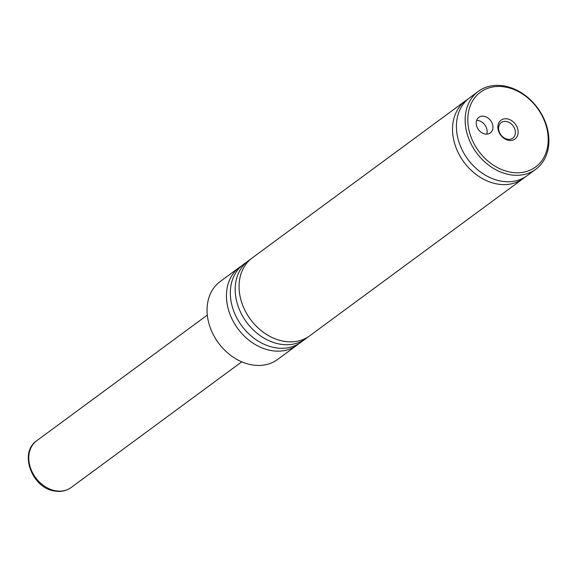 <?xml version="1.0" encoding="UTF-8"?>
<svg xmlns="http://www.w3.org/2000/svg" width="577" height="577" viewBox="0 0 577 577"><rect width="100%" height="100%" fill="white"/><g stroke="black" fill="none" stroke-linecap="round" stroke-linejoin="round"><path stroke-width="0.87" d="M250.36 259.434A48.403 37.88 53.6 0 0 248.362 260.782L243.508 264.353A48.403 37.88 53.6 0 0 233.714 311.032A48.403 37.88 53.6 0 0 274.457 347.585A48.403 37.88 53.6 0 0 300.92 342.291L305.774 338.713A48.403 37.88 53.6 0 0 307.656 337.206M467.709 99.309A48.403 37.88 53.6 0 0 465.711 100.658L252.243 257.919A48.403 37.88 53.6 0 0 242.441 304.598A48.403 37.88 53.6 0 0 283.192 341.151A48.403 37.88 53.6 0 0 309.654 335.857L523.123 178.596A48.403 37.88 53.6 0 0 525.005 177.089M478.326 91.368L469.591 97.801A48.403 37.88 53.6 0 0 459.797 144.474A48.403 37.88 53.6 0 0 500.54 181.034A48.403 37.88 53.6 0 0 527.003 175.74L535.737 169.306A48.403 37.88 -126.4 0 1 509.275 174.6A48.403 37.88 -126.4 0 1 468.524 138.04A48.403 37.88 -126.4 0 1 478.326 91.368A48.403 37.88 -126.4 0 1 504.788 86.074A48.403 37.88 -126.4 0 1 545.532 122.627A48.403 37.88 -126.4 0 1 535.737 169.306M485.026 134.001A9.679 7.573 53.6 0 0 490.32 132.941A9.679 7.573 53.6 0 0 492.282 123.601A9.679 7.573 53.6 0 0 484.132 116.294A9.679 7.573 53.6 0 0 478.838 117.355A9.679 7.573 53.6 0 0 476.876 126.688A9.679 7.573 53.6 0 0 485.026 134.001M486.714 134.138A9.679 7.573 53.6 0 0 478.311 120.579A9.679 7.573 53.6 0 0 476.624 120.442M508.546 140.334A11.713 9.167 53.6 0 0 518.124 131.556A11.713 9.167 53.6 0 0 507.457 118.912A11.713 9.167 53.6 0 0 497.879 127.69A11.713 9.167 53.6 0 0 508.546 140.334M507.428 139.223A9.679 7.573 53.6 0 0 512.722 138.163A9.679 7.573 53.6 0 0 514.684 128.83A9.679 7.573 53.6 0 0 506.534 121.516A9.679 7.573 53.6 0 0 501.24 122.576A9.679 7.573 53.6 0 0 499.278 131.909A9.679 7.573 53.6 0 0 507.428 139.223M241.626 265.867A48.403 37.88 53.6 0 0 239.628 267.216L220.219 281.511A48.403 37.88 53.6 0 0 210.425 328.183A48.403 37.88 53.6 0 0 251.168 364.743A48.403 37.88 53.6 0 0 277.631 359.449L297.04 345.147A48.403 37.88 53.6 0 0 298.922 343.64M505.849 87.127A46.463 36.365 53.6 0 0 467.853 121.949A46.463 36.365 53.6 0 0 510.155 172.112A46.463 36.365 53.6 0 0 548.15 137.29A46.463 36.365 53.6 0 0 505.849 87.127M239.628 267.216A48.403 37.88 53.6 0 0 229.826 313.888A48.403 37.88 53.6 0 0 270.577 350.448A48.403 37.88 53.6 0 0 297.04 345.147M248.362 260.782A48.403 37.88 53.6 0 0 238.561 307.454A48.403 37.88 53.6 0 0 279.311 344.015A48.403 37.88 53.6 0 0 305.774 338.713M465.711 100.658A48.403 37.88 53.6 0 0 455.909 147.337A48.403 37.88 53.6 0 0 496.66 183.89A48.403 37.88 53.6 0 0 523.123 178.596M71.115 487.536C66.254 490.991 60.657 492.138 54.332 490.977C31.915 487.882 18.76 452.642 36.668 440.778A29.038 22.727 53.6 0 0 30.79 468.784A29.038 22.727 53.6 0 0 55.241 490.717A29.038 22.727 53.6 0 0 71.115 487.536L241.756 361.829M36.668 440.778L207.309 315.071"/></g></svg>
